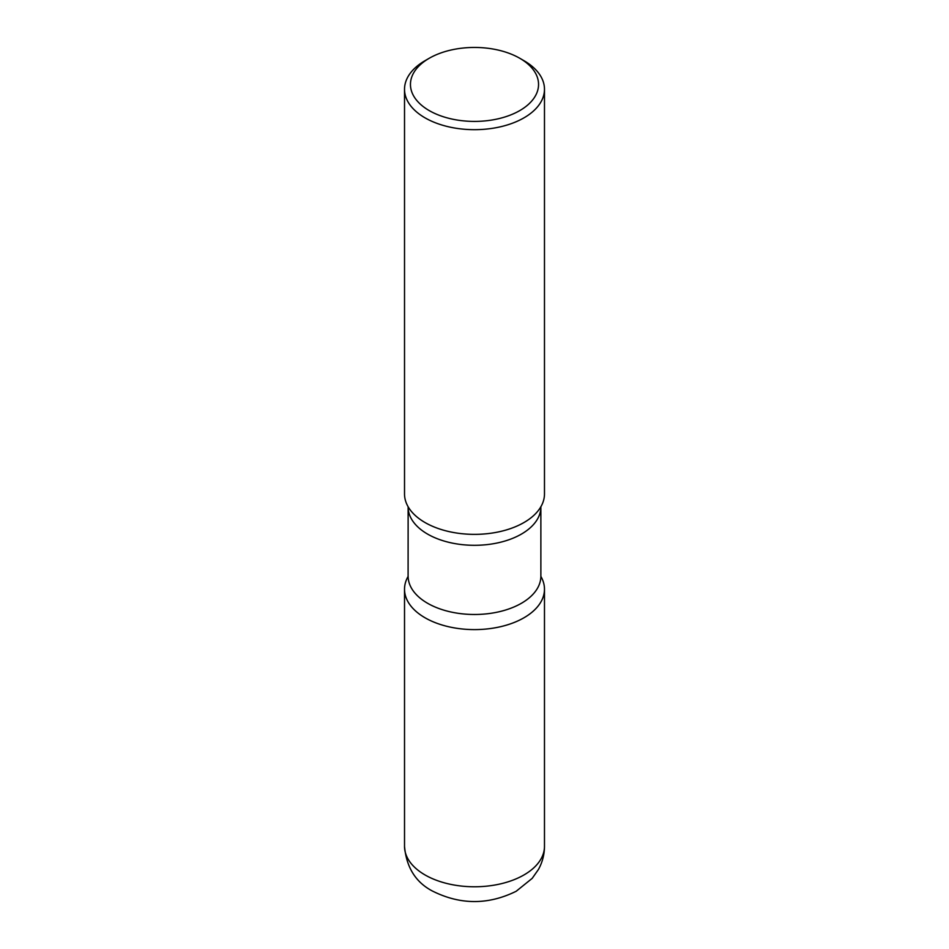 <?xml version="1.0" encoding="UTF-8"?>
<svg xmlns="http://www.w3.org/2000/svg" width="949" height="949" viewBox="0 0 949 949"><rect width="100%" height="100%" fill="white"/><g stroke="black" fill="none" stroke-linecap="round" stroke-linejoin="round"><path stroke-width="1.42" d="M425.022 617.763A69.977 40.404 0 0 0 501.286 626.53A69.977 40.404 0 0 0 544.477 589.199A69.977 40.404 0 0 0 540.871 576.399A69.977 40.404 180 0 1 523.978 617.763A69.977 40.404 180 0 1 437.691 623.564A69.977 40.404 180 0 1 408.129 576.399A69.977 40.404 0 0 0 404.523 589.199A69.977 40.404 0 0 0 425.022 617.763M429.209 58.28L425.022 60.7A69.977 40.404 0 0 0 404.523 89.265L404.523 493.954A69.977 40.404 0 0 0 425.022 522.531A69.977 40.404 0 0 0 501.286 531.286A69.977 40.404 0 0 0 544.477 493.954L544.477 89.265A69.977 40.404 0 0 0 523.978 60.7L519.791 58.28A64.058 36.987 0 0 0 429.209 58.28A64.058 36.987 0 0 0 429.209 110.582A64.058 36.987 0 0 0 519.791 110.582A64.058 36.987 0 0 0 519.791 58.28L523.978 60.7M404.523 89.265A69.977 40.404 0 0 0 425.022 117.842A69.977 40.404 0 0 0 501.286 126.597A69.977 40.404 0 0 0 544.477 89.265M540.372 507.596A69.977 40.404 180 0 1 523.978 522.531A69.977 40.404 180 0 1 408.628 507.596M544.477 846.366C544.418 854.634 542.389 862.356 538.391 869.545L532.211 878.347L516.185 891.265C488.13 905.085 460.158 904.978 432.258 890.945C415.65 882.19 406.397 867.339 404.523 846.366A69.977 40.404 0 0 0 425.022 874.942A69.977 40.404 0 0 0 501.286 883.697A69.977 40.404 0 0 0 544.477 846.366L544.477 589.199M540.906 506.529L540.871 506.991A66.371 38.316 180 0 1 521.428 534.085A66.371 38.316 180 0 1 449.102 542.389A66.371 38.316 180 0 1 408.129 506.991L408.094 576.624M540.871 506.991L540.871 576.173A66.371 38.316 180 0 1 521.428 603.267A66.371 38.316 180 0 1 449.102 611.571A66.371 38.316 180 0 1 408.129 576.173M404.523 846.366L404.523 589.199"/></g></svg>
